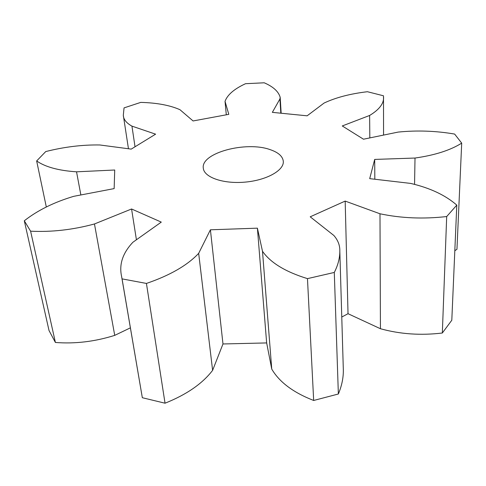 <?xml version="1.0" encoding="UTF-8"?>
<svg xmlns="http://www.w3.org/2000/svg" width="486" height="486" viewBox="0 0 486 486"><rect width="100%" height="100%" fill="white"/><g stroke="black" fill="none" stroke-linecap="round" stroke-linejoin="round"><path stroke-width="0.73" d="M369.615 115.468L342.266 125.953L363.485 139.209L398.204 132.077C417.055 130.193 435.863 130.856 454.641 134.069L461.7 143.133C450.358 150.265 434.794 155.234 415.014 158.041L374.694 159.42L369.7 178.641L410.567 183.398C430.007 187.93 445.419 195.172 456.797 205.122L446.689 216.543C423.421 219.18 401.181 218.257 379.985 213.779L345.175 201.089L310.208 216.805L333.864 235.485C338.019 240.26 340.006 245.485 339.823 251.153C339.848 258.09 338.007 265.186 334.295 272.446L307.468 278.63C285.489 271.862 270.495 262.738 262.495 251.274L257.404 228.165L210.408 229.799L198.671 253.346C187.341 265.38 169.93 275.41 146.432 283.435L122.059 278.885L121.579 276.334C118.955 264.396 122.721 253.042 132.885 242.277L161.285 222.108L131.572 208.986L94.46 223.967C72.912 229.811 51.631 232.217 30.606 231.19L24.3 220.784C37.586 210.347 54.068 202.2 73.738 196.326L114.149 188.598L114.72 170.009L76.533 171.819C58.569 170.61 45.277 166.99 36.657 160.951L45.745 151.565C64.237 146.9 82.243 144.694 99.77 144.968L131.214 149.117L155.611 134.166L131.943 126.129C126.36 123.025 123.487 119.404 123.31 115.273L124.052 107.886L140.752 102.388C156.887 102.825 169.954 105.262 179.954 109.702L193.088 120.959L228.797 114.344L225.03 101.349C227.399 94.806 234.234 88.92 245.533 83.701L264.232 82.796C273.229 86.69 278.551 91.538 280.185 97.352L279.942 98.931L272.354 112.357L307.128 115.814L324.095 103.044C335.808 97.528 350.248 93.749 367.416 91.72L383.484 95.791L383.497 96.526C384.25 103.105 379.621 109.417 369.615 115.468L369.834 137.903M270.137 149.633C278.387 152.44 282.779 156.364 283.314 161.419C284.067 170.507 266.298 180.397 244.634 182.159C222.983 184.036 203.932 177.232 203.294 168.138C200.736 152.908 246.129 140.849 270.137 149.633M461.7 143.133L456.949 249.3L454.817 250.715M456.797 205.122L451.804 320.231L442.333 333.013C420.748 335.601 400.118 334.174 380.435 328.73L348.025 313.701L341.767 317.03M339.823 251.153L343.341 370.241C343.402 378.035 341.743 385.951 338.359 394L313.67 400.47C293.325 392.567 279.353 382.099 271.747 369.081L266.65 342.928L222.977 343.967L212.613 370.35C202.389 383.685 186.527 394.638 165.04 403.204L142.331 397.718L121.579 276.334M130.37 327.856L114.732 335.364C94.849 341.628 75.069 343.997 55.398 342.466L49.025 330.541L24.3 220.784M279.942 98.931L280.817 113.202M225.054 101.501L226.3 114.805L225.03 101.349M415.014 158.041L414.564 184.151M374.694 159.42L374.828 179.237M446.689 216.543L442.333 333.013M131.943 126.129L135.029 146.784M379.985 213.779L380.435 328.73M345.175 201.089L348.025 313.701M334.295 272.446L338.359 394M36.657 160.951L46.322 207.03M307.468 278.63L313.67 400.47M76.533 171.819L80.864 194.965M262.495 251.274L271.747 369.081M257.404 228.165L266.65 342.928M210.408 229.799L222.977 343.967M198.671 253.346L212.613 370.35M146.432 283.435L165.04 403.204M30.606 231.19L55.398 342.466M122.059 278.885L142.331 397.718M94.46 223.967L114.732 335.364M131.572 208.986L136.42 239.768M383.557 135.084L383.497 96.526M281.157 113.232L280.185 97.352M128.456 148.752L123.31 115.273"/></g></svg>
